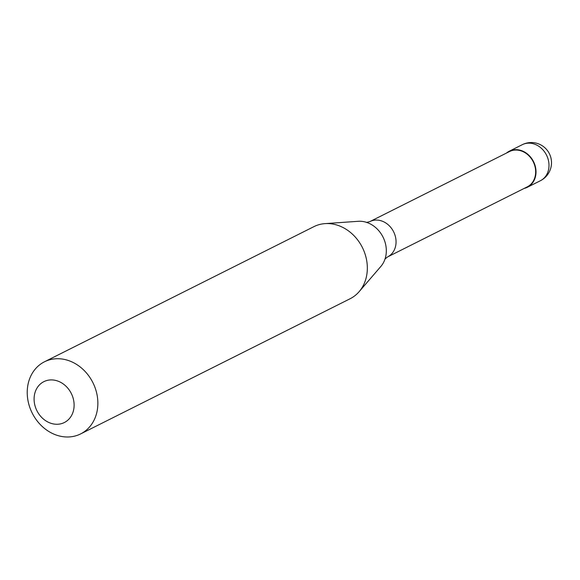 <?xml version="1.0" encoding="UTF-8"?>
<svg xmlns="http://www.w3.org/2000/svg" width="580" height="580" viewBox="0 0 580 580"><rect width="100%" height="100%" fill="white"/><g stroke="black" fill="none" stroke-linecap="round" stroke-linejoin="round"><path stroke-width="0.87" d="M506.471 153.069A20.169 16.972 63.4 0 1 509.312 151.191A20.169 16.972 63.4 0 1 513.902 149.785A20.169 16.972 63.4 0 1 534.651 164.227A20.169 16.972 63.4 0 1 527.394 187.253A20.169 16.972 63.4 0 1 524.197 188.406M366.517 222.466L369.895 221.582L509.494 151.554A19.764 16.631 63.4 0 1 513.989 150.176A19.764 16.631 63.4 0 1 534.325 164.328A19.764 16.631 63.4 0 1 527.213 186.89L387.614 256.911L384.888 259.086M44.457 361.797L313.932 226.635A40.339 33.944 63.4 0 1 323.118 223.822A40.339 33.944 63.4 0 1 324.996 223.626L358.259 221.299A26.738 22.504 63.4 0 1 368.22 222.974A26.738 22.504 63.4 0 1 385.57 244.173A26.738 22.504 63.4 0 1 385.497 257.418A26.738 22.504 63.4 0 1 380.879 266.409L359.129 291.675A40.339 33.944 63.4 0 1 350.102 298.743L80.635 433.912A40.339 33.944 63.4 0 1 71.449 436.726A40.339 33.944 63.4 0 1 29.957 407.841A40.339 33.944 63.4 0 1 44.457 361.797A40.339 33.944 63.4 0 1 53.643 358.984A40.339 33.944 63.4 0 1 95.135 387.868A40.339 33.944 63.4 0 1 80.635 433.912M324.996 223.626A40.339 33.944 63.4 0 1 362.362 247.471A40.339 33.944 63.4 0 1 359.129 291.675M49.061 380.06A22.859 19.234 63.4 0 1 73.472 399.511A22.859 19.234 63.4 0 1 59.153 424.118A22.859 19.234 63.4 0 1 34.735 404.673A22.859 19.234 63.4 0 1 49.061 380.06M522.297 144.681A20.169 16.972 63.4 0 1 526.886 143.274A20.169 16.972 63.4 0 1 548.433 160.428A20.169 16.972 63.4 0 1 540.386 180.735A20.169 20.169 0 0 0 551 158.209A20.169 20.169 0 0 0 522.297 144.681L509.312 151.191M369.895 221.582A19.764 16.631 63.4 0 1 374.39 220.197A19.764 16.631 63.4 0 1 395.502 237.017A19.764 16.631 63.4 0 1 387.614 256.911M527.394 187.253L540.386 180.735"/></g></svg>
